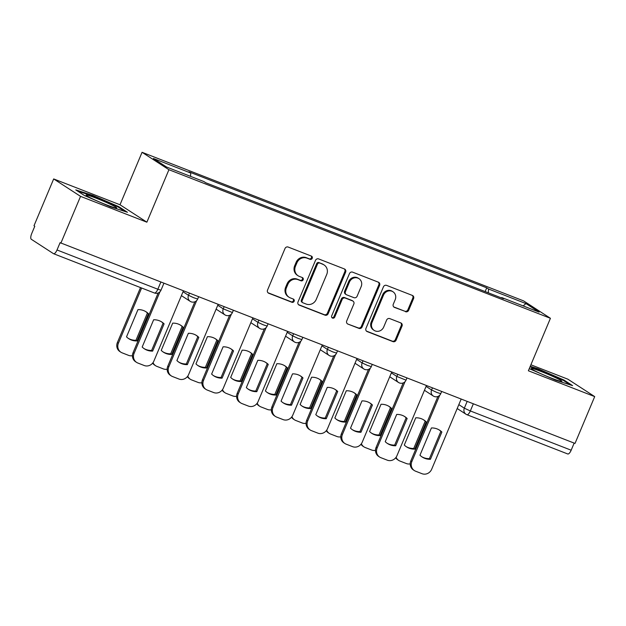 <?xml version="1.0" encoding="UTF-8"?>
<svg xmlns="http://www.w3.org/2000/svg" width="626" height="626" viewBox="0 0 626 626"><rect width="100%" height="100%" fill="white"/><g stroke="black" fill="none" stroke-linecap="round" stroke-linejoin="round"><path stroke-width="0.94" d="M312.225 258.311A1.761 1.635 123 0 0 311.372 256.097L288.163 247.051A2.512 2.34 123 0 0 285.01 248.514L267.529 290.088A2.512 2.34 123 0 0 268.742 293.25L291.959 302.288A1.761 1.635 123 0 0 293.594 299.197A1.761 1.635 123 0 0 293.32 299.056L290.315 297.882A8.036 7.481 123 0 1 289.048 297.233A8.036 7.481 123 0 1 286.426 287.772L287.89 284.306A8.036 7.481 123 0 1 297.984 279.634L300.989 280.808A1.761 1.635 123 0 0 302.624 277.717A1.761 1.635 123 0 0 302.35 277.576L299.345 276.402A8.036 7.481 123 0 1 298.078 275.753A8.036 7.481 123 0 1 295.456 266.293L296.912 262.826A8.036 7.481 123 0 1 307.014 258.162L310.019 259.328A1.761 1.635 123 0 0 312.225 258.311M298.078 275.753L297.295 275.244A8.036 7.481 123 0 1 294.674 265.784L296.129 262.317A8.036 7.481 123 0 1 306.231 257.654L309.236 258.82A1.761 1.635 123 0 0 311.208 256.034M267.983 292.749L291.176 301.779A1.761 1.635 123 0 0 293.156 298.985M289.048 297.233L288.265 296.724A8.036 7.481 123 0 1 285.644 287.264L287.099 283.797A8.036 7.481 123 0 1 297.201 279.133L300.206 280.299A1.761 1.635 123 0 0 302.178 277.514M405.523 311.709A2.512 2.34 123 0 0 408.676 310.253L413.583 298.586A2.512 2.34 123 0 0 412.37 295.425L386.586 285.386A2.512 2.34 123 0 0 383.433 286.849L365.952 328.415A2.512 2.34 123 0 0 367.172 331.577L392.948 341.616A2.512 2.34 123 0 0 396.101 340.161L402.025 326.076A2.512 2.34 123 0 0 400.812 322.914L389.779 318.611A2.512 2.34 123 0 0 386.625 320.074L383.691 327.062A6.722 6.252 123 0 1 374.191 330.418A6.722 6.252 123 0 1 372 322.507L383.503 295.136A6.722 6.252 123 0 1 393.003 291.779A6.722 6.252 123 0 1 395.194 299.69L393.277 304.252A2.512 2.34 123 0 0 394.49 307.413L404.74 311.2A2.512 2.34 123 0 0 407.894 309.745L412.8 298.078A2.512 2.34 123 0 0 412.346 295.417M146.875 222.191L120.004 204.765L53.679 178.934L80.543 196.361L146.875 222.191L168.926 169.716L550.426 318.298L528.375 370.772L594.7 396.602L575.02 443.427L60.08 242.677L57.013 249.97L157.838 289.235L160.992 290.206L163.887 283.304M80.543 196.361L60.863 243.178M345.638 272.122A2.512 2.34 123 0 0 344.417 268.961L318.642 258.921A2.512 2.34 123 0 0 315.488 260.385L298.007 301.959A2.512 2.34 123 0 0 299.22 305.112L325.004 315.16A2.512 2.34 123 0 0 328.157 313.696L345.638 272.122L344.848 271.614A2.512 2.34 123 0 0 344.394 268.953M352.61 272.154L378.394 282.193A2.512 2.34 123 0 1 379.606 285.354L362.133 326.928A2.512 2.34 123 0 1 358.98 328.384L347.946 324.088A2.512 2.34 123 0 1 346.726 320.927L353.815 304.072A2.512 2.34 123 0 0 352.602 300.91L345.286 298.062A2.512 2.34 123 0 0 342.125 299.518L334.753 317.069A1.761 1.635 123 0 1 332.265 317.953A1.761 1.635 123 0 1 331.694 315.88L349.457 273.617A2.512 2.34 123 0 1 352.61 272.154M53.679 178.934L33.992 225.759L34.774 226.268L31.715 233.561A5.118 1.831 -68.7 0 0 31.3 239.281L53.468 253.655A5.118 1.831 -68.7 0 0 53.586 253.718A5.118 1.831 -68.7 0 0 57.013 249.97M120.004 204.765L142.063 152.298L523.563 300.879L550.426 318.298M594.7 396.602L567.837 379.176L530.887 364.786M574.159 443.091L571.17 450.211A5.118 1.831 111.3 0 1 567.743 453.967A5.118 1.831 111.3 0 1 567.625 453.905M488.303 292.804L488.57 289.024L525.965 303.587L539.127 312.124L501.731 297.553L503.57 298.751L205.758 182.761L203.919 181.571L166.524 167.009L153.37 158.472L190.758 173.034L190.523 176.352M488.57 289.024L486.731 287.827L188.919 171.845L190.758 173.034M168.926 169.716L142.063 152.298M118.729 206.619L92.883 195.422L75.769 189.889L84.494 195.547L110.34 206.744L127.454 212.277L118.729 206.619L118.471 207.222M529.26 368.659L555.497 380.115L572.61 385.647L563.885 379.99L538.039 368.792L530.261 366.28M485.158 291.575L486.731 287.827M523.148 305.895L525.965 303.587M92.656 195.969L92.883 195.422M537.812 369.34L538.039 368.792M563.627 380.592L563.885 379.99M298.461 304.619L324.221 314.651A2.512 2.34 123 0 0 327.375 313.188L344.848 271.614M319.683 263.092A1.761 1.635 123 0 0 317.476 264.117L302.139 300.605A1.761 1.635 123 0 0 302.984 302.82L306.153 304.056A8.036 7.481 123 0 0 316.255 299.385L326.733 274.438A8.036 7.481 123 0 0 324.119 264.978A8.036 7.481 123 0 0 322.852 264.329L318.9 262.584A1.761 1.635 123 0 0 316.693 263.609L317.476 264.117M302.71 302.679L301.928 302.17A1.761 1.635 123 0 1 301.356 300.097L316.693 263.609M324.119 264.978L323.337 264.469A8.036 7.481 123 0 0 322.069 263.82L322.852 264.329M318.9 262.584L322.069 263.82M347.946 324.088L358.189 327.883A2.512 2.34 123 0 0 361.351 326.42L378.824 284.846A2.512 2.34 123 0 0 378.37 282.185M353.001 301.114L352.219 300.605A2.512 2.34 123 0 0 351.82 300.402L344.503 297.553A2.512 2.34 123 0 0 341.342 299.009L333.963 316.56L334.753 317.069M331.913 317.632A1.761 1.635 123 0 0 333.963 316.56M361.171 286.575A6.722 6.252 123 0 0 358.98 278.664A6.722 6.252 123 0 0 349.48 282.021L345.427 291.669A2.512 2.34 123 0 0 346.64 294.823L353.964 297.679A2.512 2.34 123 0 0 357.117 296.215L361.171 286.575M358.98 278.664L358.197 278.155A6.722 6.252 123 0 0 348.698 281.512L349.48 282.021M346.248 294.627L345.466 294.118A2.512 2.34 123 0 1 344.644 291.16L348.698 281.512M393.731 306.912L404.74 311.2M393.003 291.779L392.22 291.27A6.722 6.252 123 0 0 382.721 294.627L383.503 295.136M374.191 330.418L373.401 329.91A6.722 6.252 123 0 1 371.218 321.999L382.721 294.627M366.413 331.084L392.166 341.107A2.512 2.34 123 0 0 395.319 339.652L401.243 325.567A2.512 2.34 123 0 0 400.789 322.899M137.97 309.62L126.515 336.866A15.994 14.891 123 0 0 128.768 338.697A15.994 14.891 123 0 0 136.977 340.943L148.432 313.689A15.994 14.891 123 0 0 146.171 311.865A15.994 14.891 123 0 0 137.97 309.62M141.617 288.007L118.416 343.189A7.676 7.144 123 0 0 120.92 352.227A7.676 7.144 123 0 0 122.133 352.845L128.58 355.365A7.676 7.144 123 0 0 132.438 355.693M145.655 311.545A15.994 14.891 123 0 1 147.415 313.031L135.959 340.286L136.977 340.943M128.267 338.353A15.994 14.891 123 0 0 135.959 340.286M120.92 352.227L119.902 351.569A7.676 7.144 -57 0 1 117.398 342.524L118.416 343.189M140.506 287.569L117.398 342.524M147.415 313.031L148.432 313.689M161.32 321.701A15.994 14.891 -57 0 1 163.081 323.188L151.625 350.443A15.994 14.891 -57 0 1 143.933 348.518M159.974 291.747L134.081 353.346A7.676 7.144 123 0 0 136.585 362.384L135.568 361.726A7.676 7.144 -57 0 1 133.064 352.688L158.167 292.976M152.642 351.1L164.098 323.853A15.994 14.891 -57 0 0 161.837 322.022A15.994 14.891 -57 0 0 153.636 319.776L142.18 347.031A15.994 14.891 -57 0 0 144.434 348.854A15.994 14.891 -57 0 0 152.642 351.1L151.625 350.443M136.585 362.384A7.676 7.144 123 0 0 137.79 363.01L144.246 365.521A7.676 7.144 123 0 0 153.894 361.061L183.387 290.902M164.098 323.853L163.081 323.188M172.69 323.141L161.234 350.396A15.994 14.891 123 0 0 163.496 352.219A15.994 14.891 123 0 0 171.696 354.465L183.152 327.21A15.994 14.891 123 0 0 180.898 325.387A15.994 14.891 123 0 0 172.69 323.141M153.049 362.595A7.676 7.144 123 0 0 155.639 365.748A7.676 7.144 123 0 0 156.852 366.366L163.308 368.886A7.676 7.144 123 0 0 167.158 369.215M180.382 325.066A15.994 14.891 123 0 1 182.135 326.553L170.679 353.807L171.696 354.465M162.995 351.875A15.994 14.891 123 0 0 170.679 353.807M155.639 365.748L154.622 365.091A7.676 7.144 -57 0 1 152.65 363.119M182.135 326.553L183.152 327.21M207.417 336.663L195.961 363.917A15.994 14.891 123 0 0 198.215 365.74A15.994 14.891 123 0 0 206.423 367.994L217.879 340.74A15.994 14.891 123 0 0 215.618 338.909A15.994 14.891 123 0 0 207.417 336.663M187.769 376.116A7.676 7.144 123 0 0 190.367 379.278A7.676 7.144 123 0 0 191.572 379.896L198.027 382.408A7.676 7.144 123 0 0 201.877 382.744M215.101 338.588A15.994 14.891 123 0 1 216.854 340.075L205.398 367.329L206.423 367.994M197.714 365.404A15.994 14.891 123 0 0 205.398 367.329M190.367 379.278L189.349 378.613A7.676 7.144 -57 0 1 187.37 376.641M216.854 340.075L217.879 340.74M91.427 198.325A16.628 1.15 22.8 0 0 106.764 204.952A16.628 1.15 22.8 0 0 116.577 208.075A16.628 1.15 22.8 0 0 111.397 204.78A16.628 1.15 22.8 0 0 94.377 197.503A16.628 1.15 22.8 0 0 86.138 195.281A16.628 1.15 22.8 0 0 91.427 198.325M77.687 191.126L92.953 196.071L117.993 206.916L125.075 211.51M536.584 371.695A16.628 1.15 22.8 0 0 551.921 378.331A16.628 1.15 22.8 0 0 561.733 381.453A16.628 1.15 22.8 0 0 556.553 378.151A16.628 1.15 22.8 0 0 539.534 370.882A16.628 1.15 22.8 0 0 531.294 368.651A16.628 1.15 22.8 0 0 536.584 371.695M530.026 366.828L538.117 369.442L563.15 380.287L570.239 384.88M196.048 335.231A15.994 14.891 -57 0 1 197.8 336.71L186.345 363.964A15.994 14.891 -57 0 1 178.66 362.039M196.674 300.566L168.809 366.867A7.676 7.144 123 0 0 171.305 375.913L170.288 375.248A7.676 7.144 -57 0 1 167.791 366.21L194.866 301.787M187.362 364.629L198.818 337.375A15.994 14.891 -57 0 0 196.564 335.544A15.994 14.891 -57 0 0 188.356 333.298L176.9 360.553A15.994 14.891 -57 0 0 179.161 362.376A15.994 14.891 -57 0 0 187.362 364.629L186.345 363.964M171.305 375.913A7.676 7.144 123 0 0 172.518 376.531L178.973 379.043A7.676 7.144 123 0 0 188.614 374.583L218.106 304.424M198.818 337.375L197.8 336.71M230.767 348.752A15.994 14.891 -57 0 1 232.52 350.239L221.064 377.486A15.994 14.891 -57 0 1 213.38 375.561M231.401 314.088L203.528 380.397A7.676 7.144 123 0 0 206.032 389.435L205.015 388.769A7.676 7.144 -57 0 1 202.511 379.732L229.593 315.316M222.081 378.151L233.545 350.896A15.994 14.891 -57 0 0 231.284 349.073A15.994 14.891 -57 0 0 223.083 346.82L211.627 374.074A15.994 14.891 -57 0 0 213.881 375.905A15.994 14.891 -57 0 0 222.081 378.151L221.064 377.486M206.032 389.435A7.676 7.144 123 0 0 207.237 390.053L213.693 392.565A7.676 7.144 123 0 0 223.341 388.104L252.834 317.945M233.545 350.896L232.52 350.239M242.137 350.184L230.681 377.439A15.994 14.891 123 0 0 232.942 379.262A15.994 14.891 123 0 0 241.143 381.516L252.599 354.261A15.994 14.891 123 0 0 250.337 352.43A15.994 14.891 123 0 0 242.137 350.184M222.496 389.638A7.676 7.144 123 0 0 225.086 392.799A7.676 7.144 123 0 0 226.299 393.418L232.755 395.929A7.676 7.144 123 0 0 236.605 396.266M249.821 352.117A15.994 14.891 123 0 1 251.582 353.596L240.126 380.851L241.143 381.516M232.434 378.926A15.994 14.891 123 0 0 240.126 380.851M225.086 392.799L224.069 392.134A7.676 7.144 -57 0 1 222.097 390.162M251.582 353.596L252.599 354.261M276.856 363.706L265.401 390.96A15.994 14.891 123 0 0 267.662 392.792A15.994 14.891 123 0 0 275.863 395.037L287.318 367.783A15.994 14.891 123 0 0 285.065 365.96A15.994 14.891 123 0 0 276.856 363.706M257.216 403.16A7.676 7.144 123 0 0 259.806 406.321A7.676 7.144 123 0 0 261.019 406.939L267.474 409.451A7.676 7.144 123 0 0 271.324 409.787M284.548 365.639A15.994 14.891 123 0 1 286.301 367.126L274.845 394.38L275.863 395.037M267.161 392.447A15.994 14.891 123 0 0 274.845 394.38M259.806 406.321L258.788 405.664A7.676 7.144 -57 0 1 256.816 403.684M286.301 367.126L287.318 367.783M311.584 377.235L300.128 404.482A15.994 14.891 123 0 0 302.381 406.313A15.994 14.891 123 0 0 310.59 408.559L322.046 381.304A15.994 14.891 123 0 0 319.784 379.481A15.994 14.891 123 0 0 311.584 377.235M291.935 416.681A7.676 7.144 123 0 0 294.533 419.843A7.676 7.144 123 0 0 295.738 420.461L302.194 422.973A7.676 7.144 123 0 0 306.051 423.309M319.268 379.16A15.994 14.891 123 0 1 321.028 380.647L309.565 407.902L310.59 408.559M301.881 405.969A15.994 14.891 123 0 0 309.565 407.902M294.533 419.843L293.516 419.185A7.676 7.144 -57 0 1 291.536 417.206M321.028 380.647L322.046 381.304M265.487 362.274A15.994 14.891 -57 0 1 267.247 363.761L255.791 391.015A15.994 14.891 -57 0 1 248.099 389.082M266.12 327.609L238.248 393.918A7.676 7.144 123 0 0 240.752 402.956L239.735 402.299A7.676 7.144 -57 0 1 237.231 393.253L264.313 328.838M256.809 391.673L268.264 364.418A15.994 14.891 -57 0 0 266.003 362.595A15.994 14.891 -57 0 0 257.802 360.341L246.347 387.596A15.994 14.891 -57 0 0 248.6 389.427A15.994 14.891 -57 0 0 256.809 391.673L255.791 391.015M240.752 402.956A7.676 7.144 123 0 0 241.965 403.574L248.412 406.086A7.676 7.144 123 0 0 258.061 401.634L287.553 331.467M268.264 364.418L267.247 363.761M300.214 375.796A15.994 14.891 -57 0 1 301.967 377.282L290.511 404.537A15.994 14.891 -57 0 1 282.827 402.604M300.848 341.139L272.975 407.44A7.676 7.144 123 0 0 275.471 416.478L274.454 415.82A7.676 7.144 -57 0 1 271.958 406.783L299.032 342.359M291.528 405.194L302.984 377.94A15.994 14.891 -57 0 0 300.73 376.116A15.994 14.891 -57 0 0 292.522 373.871L281.066 401.125A15.994 14.891 -57 0 0 283.328 402.948A15.994 14.891 -57 0 0 291.528 405.194L290.511 404.537M275.471 416.478A7.676 7.144 123 0 0 276.684 417.096L283.14 419.616A7.676 7.144 123 0 0 292.78 415.155L322.273 344.996M302.984 377.94L301.967 377.282M334.933 389.317A15.994 14.891 -57 0 1 336.686 390.804L325.23 418.058A15.994 14.891 -57 0 1 317.546 416.133M335.567 354.66L307.695 420.962A7.676 7.144 123 0 0 310.199 429.999L309.181 429.342A7.676 7.144 -57 0 1 306.677 420.304L333.76 355.881M326.248 418.716L337.711 391.461A15.994 14.891 -57 0 0 335.45 389.638A15.994 14.891 -57 0 0 327.249 387.392L315.794 414.647A15.994 14.891 -57 0 0 318.047 416.47A15.994 14.891 -57 0 0 326.248 418.716L325.23 418.058M310.199 429.999A7.676 7.144 123 0 0 311.404 430.625L317.859 433.137A7.676 7.144 123 0 0 327.508 428.677L357 358.518M337.711 391.461L336.686 390.804M346.303 390.757L334.847 418.012A15.994 14.891 123 0 0 337.109 419.835A15.994 14.891 123 0 0 345.309 422.08L356.765 394.826A15.994 14.891 123 0 0 354.504 393.003A15.994 14.891 123 0 0 346.303 390.757M326.662 430.203A7.676 7.144 123 0 0 329.253 433.364A7.676 7.144 123 0 0 330.465 433.982L336.921 436.502A7.676 7.144 123 0 0 340.771 436.831M353.987 392.682A15.994 14.891 123 0 1 355.748 394.169L344.292 421.423L345.309 422.08M336.6 419.49A15.994 14.891 123 0 0 344.292 421.423M329.253 433.364L328.235 432.707A7.676 7.144 -57 0 1 326.263 430.735M355.748 394.169L356.765 394.826M369.653 402.839A15.994 14.891 -57 0 1 371.414 404.326L359.958 431.58A15.994 14.891 -57 0 1 352.266 429.655M370.287 368.182L342.414 434.483A7.676 7.144 123 0 0 344.918 443.529L343.901 442.864A7.676 7.144 -57 0 1 341.397 433.826L368.479 369.403M360.975 432.245L372.431 404.991A15.994 14.891 -57 0 0 370.169 403.16A15.994 14.891 -57 0 0 361.969 400.914L350.513 428.168A15.994 14.891 -57 0 0 352.774 429.992A15.994 14.891 -57 0 0 360.975 432.245L359.958 431.58M344.918 443.529A7.676 7.144 123 0 0 346.131 444.147L352.579 446.659A7.676 7.144 123 0 0 362.227 442.199L391.719 372.04M372.431 404.991L371.414 404.326M381.023 404.279L369.567 431.533A15.994 14.891 123 0 0 371.828 433.356A15.994 14.891 123 0 0 380.029 435.602L391.485 408.355A15.994 14.891 123 0 0 389.231 406.524A15.994 14.891 123 0 0 381.023 404.279M361.382 443.732A7.676 7.144 123 0 0 363.98 446.886A7.676 7.144 123 0 0 365.185 447.512L371.641 450.024A7.676 7.144 123 0 0 375.49 450.352M388.715 406.204A15.994 14.891 123 0 1 390.467 407.69L379.012 434.945L380.029 435.602M371.328 433.02A15.994 14.891 123 0 0 379.012 434.945M363.98 446.886L362.955 446.228A7.676 7.144 -57 0 1 360.983 444.257M390.467 407.69L391.485 408.355M404.38 416.368A15.994 14.891 -57 0 1 406.133 417.847L394.677 445.102A15.994 14.891 -57 0 1 386.993 443.177M405.014 381.704L377.142 448.005A7.676 7.144 123 0 0 379.638 457.05L378.62 456.385A7.676 7.144 -57 0 1 376.124 447.347L403.199 382.932M395.695 445.767L407.15 418.512A15.994 14.891 -57 0 0 404.897 416.681A15.994 14.891 -57 0 0 396.688 414.435L385.233 441.69A15.994 14.891 -57 0 0 387.494 443.513A15.994 14.891 -57 0 0 395.695 445.767L394.677 445.102M379.638 457.05A7.676 7.144 123 0 0 380.851 457.669L387.306 460.18A7.676 7.144 123 0 0 396.947 455.72L426.439 385.561M407.15 418.512L406.133 417.847M415.75 417.8L404.294 445.055A15.994 14.891 123 0 0 406.548 446.878A15.994 14.891 123 0 0 414.756 449.132L426.212 421.877A15.994 14.891 123 0 0 423.951 420.046A15.994 14.891 123 0 0 415.75 417.8M396.101 457.254A7.676 7.144 123 0 0 398.699 460.415A7.676 7.144 123 0 0 399.904 461.033L406.36 463.545A7.676 7.144 123 0 0 410.218 463.882M423.434 419.733A15.994 14.891 123 0 1 425.195 421.212L413.739 448.466L414.756 449.132M406.047 446.541A15.994 14.891 123 0 0 413.739 448.466M398.699 460.415L397.682 459.75A7.676 7.144 -57 0 1 395.702 457.778M425.195 421.212L426.212 421.877M439.1 429.89A15.994 14.891 -57 0 1 440.86 431.377L429.397 458.631A15.994 14.891 -57 0 1 421.713 456.698M439.734 395.225L411.861 461.534A7.676 7.144 123 0 0 414.365 470.572L413.348 469.915A7.676 7.144 -57 0 1 410.844 460.869L437.926 396.454M430.422 459.288L441.878 432.034A15.994 14.891 -57 0 0 439.616 430.211A15.994 14.891 -57 0 0 431.416 427.957L419.96 455.212A15.994 14.891 -57 0 0 422.214 457.043A15.994 14.891 -57 0 0 430.422 459.288L429.397 458.631M414.365 470.572A7.676 7.144 123 0 0 415.57 471.19L422.026 473.702A7.676 7.144 123 0 0 431.674 469.25L461.166 399.083M441.878 432.034L440.86 431.377M458.835 404.631L464.32 408.191L470.337 410.946L571.17 450.211M467.168 401.423L464.32 408.191A5.118 4.765 -57 0 0 465.987 414.224A5.118 5.118 0 0 0 466.918 414.694A5.118 1.831 -68.7 0 0 470.337 410.946L473.334 403.825M426.087 386.406L431.58 389.967L436.752 392.385L440.743 393.684L441.666 391.493M432.449 387.901L431.58 389.967A5.118 4.765 -57 0 0 433.247 395.992A5.118 5.118 0 0 0 440.743 393.684M391.367 372.885L396.853 376.445L406.024 380.162L406.947 377.971M397.721 374.379L396.853 376.445A5.118 4.765 -57 0 0 398.519 382.47A5.118 5.118 0 0 0 406.024 380.162M356.64 359.355L362.133 362.916L367.313 365.334L371.304 366.633L372.22 364.442M363.002 360.85L362.133 362.916A5.118 4.765 -57 0 0 363.8 368.949A5.118 5.118 0 0 0 371.304 366.633M321.92 345.834L327.414 349.394L332.586 351.812L336.577 353.111L337.5 350.92M328.282 347.328L327.414 349.394A5.118 4.765 -57 0 0 329.08 355.419A5.118 5.118 0 0 0 336.577 353.111M287.201 332.312L292.686 335.872L297.866 338.29L301.857 339.589L302.781 337.398M293.555 333.807L292.686 335.872A5.118 4.765 -57 0 0 294.353 341.898A5.118 5.118 0 0 0 301.857 339.589M252.474 318.79L257.967 322.351L263.147 324.769L267.138 326.068L268.053 323.877M258.835 320.285L257.967 322.351A5.118 4.765 -57 0 0 259.634 328.376A5.118 5.118 0 0 0 267.138 326.068M217.754 305.269L223.247 308.829L232.41 312.546L233.334 310.355M224.108 306.763L223.247 308.829A5.118 4.765 -57 0 0 224.914 314.855A5.118 5.118 0 0 0 232.41 312.546M183.035 291.747L188.52 295.3L193.7 297.718L197.691 299.017L198.614 296.834M189.388 293.242L188.52 295.3A5.118 4.765 -57 0 0 190.187 301.333A5.118 5.118 0 0 0 197.691 299.017M190.993 301.74A5.118 4.765 -57 0 1 190.187 301.333L181.399 295.628M225.72 315.269A5.118 4.765 -57 0 1 224.914 314.855L216.119 309.15M260.439 328.791A5.118 4.765 -57 0 1 259.634 328.376L250.846 322.68M295.159 342.312A5.118 4.765 -57 0 1 294.353 341.898L285.566 336.201M329.886 355.834A5.118 4.765 -57 0 1 329.08 355.419L320.285 349.723M364.606 369.356A5.118 4.765 -57 0 1 363.8 368.949L355.012 363.244M399.325 382.885A5.118 4.765 -57 0 1 398.519 382.47L389.732 376.766M434.053 396.407A5.118 4.765 -57 0 1 433.247 395.992L424.451 390.288M160.835 282.115L157.838 289.235A5.118 1.831 -68.7 0 1 154.419 292.991A5.118 5.118 0 0 0 160.992 290.206M457.199 408.52L465.987 414.224A5.118 4.765 -57 0 0 466.793 414.631A5.118 1.831 -68.7 0 0 466.918 414.694L567.743 453.967M154.293 292.929A5.118 1.831 -68.7 0 0 154.419 292.991L53.586 253.718M306.231 257.654L307.014 258.162M296.129 262.317L296.912 262.826M294.674 265.784L295.456 266.293M300.206 280.299L300.989 280.808M297.201 279.133L297.984 279.634M287.099 283.797L287.89 284.306M285.644 287.264L286.426 287.772M291.176 301.779L291.959 302.288M268.006 292.765L268.742 293.25M309.236 258.82L310.019 259.328M327.375 313.188L328.157 313.696M324.221 314.651L325.004 315.16M298.485 304.635L299.22 305.112M301.356 300.097L302.139 300.605M378.824 284.846L379.606 285.354M361.351 326.42L362.133 326.928M358.189 327.883L358.98 328.384M351.82 300.402L352.602 300.91M344.503 297.553L345.286 298.062M341.342 299.009L342.125 299.518M344.644 291.16L345.427 291.669M393.746 306.928L394.49 307.413M371.218 321.999L372 322.507M401.243 325.567L402.025 326.076M395.319 339.652L396.101 340.161M392.166 341.107L392.948 341.616M366.429 331.099L367.172 331.577M412.8 298.078L413.583 298.586M407.894 309.745L408.676 310.253M134.081 353.346L133.064 352.688M168.809 366.867L167.791 366.21M203.528 380.397L202.511 379.732M238.248 393.918L237.231 393.253M272.975 407.44L271.958 406.783M307.695 420.962L306.677 420.304M342.414 434.483L341.397 433.826M377.142 448.005L376.124 447.347M411.861 461.534L410.844 460.869"/></g></svg>
